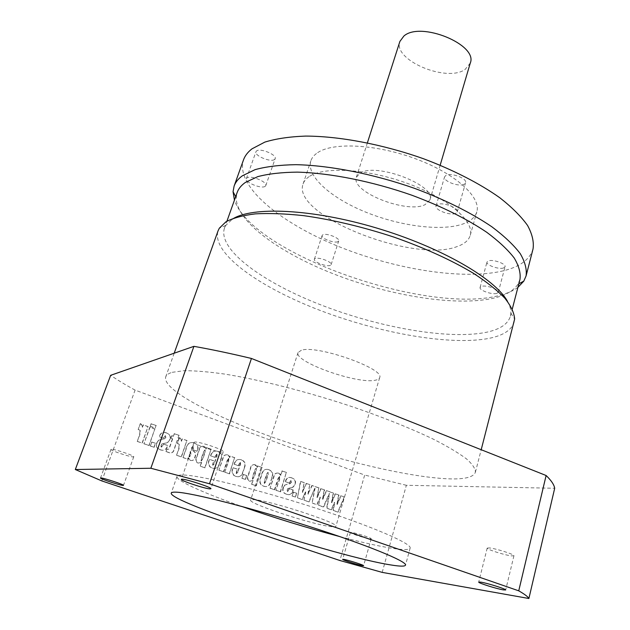 <?xml version="1.0" encoding="UTF-8"?>
<svg xmlns="http://www.w3.org/2000/svg" width="630" height="630" viewBox="0 0 630 630"><rect width="100%" height="100%" fill="white"/><g stroke="black" fill="none" stroke-linecap="round" stroke-linejoin="round"><path stroke-width="0.47" stroke-dasharray="3.15 2.36" d="M331.789 526.704C314.52 525.294 248.015 503.575 250.653 500.102L253.536 499.629C267.868 499.834 340.003 523.286 335.892 526.326C335.711 526.845 334.341 526.971 331.789 526.704M301.392 350.233L298.045 352.54C293.611 361.691 356.903 384.284 375.047 380.26C377.701 379.803 379.236 378.929 379.646 377.646C385.284 368.818 316.929 344.712 301.392 350.233M339.783 536.587C363.51 542.847 382.142 546.919 395.656 548.801C404.641 549.99 409.469 549.762 410.13 548.108C412.233 543.769 372.015 526.263 314.157 507.623C256.355 488.967 197.836 474.784 182.393 475.012C179.117 475.012 177.321 475.477 177.014 476.398C175.542 480.462 203.663 493.046 241.676 506.41M489.4 547.927L487.195 548.092C486.297 549.281 504.78 555.188 511.568 555.888L513.938 555.747C514.946 554.581 495.952 548.525 489.4 547.927M351.493 532.452L350.422 532.531C349.682 533.295 365.613 538.445 370.046 538.878L371.204 538.808C372.023 538.059 355.761 532.815 351.493 532.452M111.329 449.261L110.998 449.395C110.045 450.395 130.591 457.278 133.387 456.9L133.765 456.766C134.859 455.805 113.888 448.78 111.329 449.261M194.764 442.063L194.048 442.362C192.733 444.079 217.72 452.553 222.429 452.009L223.264 451.702C224.776 450.048 199.112 441.354 194.764 442.063M503.52 268.002C498.802 269.711 485.746 265.002 486.99 262.033L488.447 260.859C493.054 259.072 506.339 263.828 505.047 266.797L503.52 268.002M496.763 293.407C492.062 294.934 478.894 290.233 480.091 287.445L481.533 286.366C486.116 284.76 499.519 289.517 498.283 292.296L496.763 293.407M464.019 184.306C458.672 187.149 442.819 181.062 444.583 176.825L446.04 175.329C451.23 172.36 467.397 178.526 465.578 182.755L464.019 184.306M455.718 213.373C450.403 215.972 434.385 209.9 436.078 205.908L437.519 204.522C442.669 201.797 459.01 207.947 457.254 211.932L455.718 213.373M274.515 159.5C270.821 162.635 254.048 155.649 255.953 151.736L256.536 150.98C260.072 147.719 277.129 154.807 275.16 158.689L274.515 159.5M265.159 186.33C261.529 189.236 244.574 182.298 246.393 178.621L246.96 177.912C250.441 174.888 267.687 181.928 265.789 185.574L265.159 186.33M337.948 241.66C334.42 243.605 320.757 238.329 322.111 235.525L322.836 234.793C326.261 232.769 340.129 238.108 338.727 240.896L337.948 241.66M330.372 265.348C326.875 267.12 313.094 261.875 314.394 259.245L315.11 258.568C318.496 256.709 332.49 262.025 331.144 264.639L330.372 265.348M172.21 372.314L183.991 370.708C194.694 370.645 208.184 371.755 224.469 374.047C259.048 379.599 304.81 391.12 348.941 405.618C381.646 416.674 411.091 428.439 433.881 439.433C447.765 446.544 458.624 453.017 466.46 458.853C472.476 464.208 475.461 468.665 475.39 472.224C473.776 476.839 465.956 479.076 451.93 478.926C413.327 478.327 340.609 461.089 277.483 438.984C214.554 416.966 162.178 389.931 165.69 376.945C166.391 374.952 168.564 373.409 172.21 372.314M514.198 321.93C511.717 330.01 503.354 335.483 489.116 338.349C449.954 345.941 378.811 333.073 318.67 309.865C258.702 286.768 211.152 253.024 218.075 230.824M507.544 301.455C509.906 305.715 511.017 309.621 510.867 313.173L510.418 316.205C508.016 324.041 500.023 329.395 486.431 332.27C448.757 339.964 379.811 327.695 321.552 305.164C263.434 282.744 217.641 249.889 224.414 228.225L225.753 225.461L232.297 219.201M519.963 279.468L517.899 284.24C513.899 290.367 506.473 294.848 495.629 297.675C459.238 306.873 394.112 296.777 337.908 275.578C281.838 254.425 235.959 222.067 236.195 197.576L237.171 192.465M517.907 287.367C513.474 290.666 507.678 293.265 500.543 295.155C429.006 315.512 252.787 254.386 234.431 200.159M533.043 248.937C530.177 258.576 521.577 265.521 507.252 269.774C467.893 281.114 397.546 270.286 338.853 246.598C280.318 223.012 235.053 186.212 243.511 159.862M309.779 176.203C325.222 166.186 369.235 169.068 409.035 183.984C448.914 198.804 474.587 221.634 470.248 235.352C468.791 240.18 464.625 243.834 457.75 246.314C414.823 264.049 291.115 215.618 303.085 183.928C304.093 180.936 306.322 178.361 309.779 176.203M317.685 152.633C333.278 141.915 377.118 144.215 416.556 159.154C456.081 173.99 481.328 197.434 476.8 211.853C475.272 216.933 471.067 220.823 464.176 223.532C443.079 231.682 401.341 226.485 366.337 212.381C331.309 198.348 305.928 176.219 310.873 160.807C311.929 157.665 314.205 154.941 317.685 152.633M360.053 173.14C376.063 162.091 436.834 185.559 429.951 199.86L425.116 204.632C407.067 214.105 350.296 191.748 356.367 177.219L360.053 173.14M470.279 63.079L465.129 69.434C446.568 82.813 392.561 59.968 399.892 41.43M204.75 467.838L211.018 449.261L206.364 447.591L205.939 449.08L204.671 446.953L203.584 446.331C201.072 445.945 199.537 447.166 198.986 450.009L196.662 456.821C195.591 458.829 195.615 460.688 196.725 462.381L197.946 463.097L201.427 462.404L200.127 466.216L205.034 467.838L211.018 449.261M271.743 477.682C272.924 474.925 272.546 472.594 270.616 470.681L268.837 469.752C265.317 468.618 262.97 469.948 261.796 473.752L260.552 477.65C259.221 480.477 259.489 482.942 261.371 485.045L263.411 486.147C267.081 487.368 269.427 485.903 270.451 481.753L272.065 477.69C273.247 474.925 272.869 472.594 270.939 470.681L268.837 469.752M101.832 480.926L135.096 390.112L364.683 475.051L339.877 560.503M320.001 497.141L318.591 505.331L323.332 507L329.191 493.534L326.647 508.174L331.152 509.757L334.428 502.267L333.05 510.426L337.735 512.08L344.193 497.046L340.72 495.794L336.829 504.559L338.601 495.038L335.128 493.786L331.443 502.653L333.136 493.077L326.387 490.652L322.426 499.448L324.245 489.888L320.733 488.628L316.984 497.519L318.717 487.903L311.897 485.454L307.865 494.282L309.732 484.675L306.18 483.399L302.368 492.329L304.148 482.674L300.423 481.336L297.431 497.881L302.038 499.503L305.424 491.959L303.975 500.188L308.763 501.874L314.724 488.36L312.118 503.055L316.677 504.654L320.355 497.157L318.591 505.331M295.328 497.141L296.517 493.266L293.233 492.109L292.036 495.975L295.667 497.157L296.517 493.266M291.69 477.949C288.721 476.752 286.674 477.69 285.548 480.761L285.256 481.698L289.178 483.1L290.714 480.619L291.131 481.966C290.493 483.438 289.351 484.139 287.69 484.068L284.61 485.124L283.193 487.565C282.279 489.801 282.626 491.652 284.24 493.14L286.201 494.18C289.461 495.401 291.635 494.259 292.737 490.77L292.974 489.998L289.264 488.683L287.508 491.597L287.123 491.4L287.713 488.597L290.706 487.77C292.745 487.502 294.1 486.328 294.761 484.242C295.635 482.029 295.226 480.249 293.525 478.902L292.029 477.957C289.052 476.752 287.004 477.69 285.886 480.769L285.256 481.698M280.248 491.825L286.303 472.492L281.964 470.933L280.602 475.272L278.318 473.154C275.633 472.697 274.034 474.059 273.507 477.233L270.026 488.226L274.412 489.77L277.972 478.501L279.389 476.571L279.468 478.863L275.877 490.282L280.578 491.841L286.303 472.492M256.04 485.864L261.923 467.523L257.434 465.916L257.04 467.389L254.756 464.696C252.339 464.334 250.874 465.546 250.362 468.35L248.181 475.075C247.125 477.146 247.204 479.005 248.417 480.659L249.472 481.241L252.803 480.533L251.591 484.297L256.355 485.872L261.923 467.523M245.314 479.524L246.59 475.603L243.18 474.398L241.904 478.32L245.629 479.524L246.59 475.603M244.298 467.326C245.401 464.759 244.991 462.601 243.07 460.845L241.195 459.829C237.565 458.79 235.195 460.254 234.092 464.223L238.376 465.751L238.975 463.932L240.376 462.648L237.738 472.075L236.195 473.421L237.03 469.13L232.958 467.68C231.58 470.523 231.816 473.051 233.659 475.272L235.707 476.39C239.376 477.453 241.747 475.949 242.818 471.87L244.605 467.318C245.708 464.751 245.298 462.593 243.377 460.837L241.195 459.829M229.241 473.855L234.565 457.711L230.06 456.088L229.588 457.53L228.407 455.451L227.343 454.86C224.737 454.482 223.162 455.821 222.626 458.876L218.854 470.201L223.406 471.799L227.131 460.562L228.548 458.38L228.336 461.286L224.705 472.256L229.541 473.855L234.565 457.711M220.894 458.979C222.012 456.451 221.634 454.293 219.752 452.521L217.767 451.419C214.066 450.363 211.648 451.828 210.514 455.821L214.869 457.372L215.484 455.545L216.933 454.269L214.2 463.743L212.609 465.082L213.491 460.774L209.341 459.301C207.963 462.097 208.16 464.617 209.94 466.869L212.113 468.082C215.846 469.169 218.264 467.657 219.366 463.554L221.185 458.971C222.303 456.435 221.925 454.285 220.043 452.505L217.767 451.419M193.189 445.733L192.654 449.718L196.844 451.206L197.214 450.135C198.23 447.804 197.883 445.796 196.166 444.119L193.882 442.851C189.346 441.827 186.653 444 185.803 449.371L182.983 457.561L187.653 459.207L188.173 457.711L189.063 459.695L190.189 460.365C192.489 460.94 193.985 459.995 194.686 457.537L195.143 456.199C195.883 454.033 195.292 452.316 193.347 451.041C191.835 450.19 191.276 449.009 191.678 447.489L193.465 445.709L193.237 448.009M181.196 456.931L186.842 440.583L182.18 438.913L181.385 441.22L180.156 438.141L179.369 437.637L177.337 443.473L179.03 444.378L178.723 448.883L176.502 455.277L181.464 456.923L186.842 440.583M178.014 437.937L178.904 435.377L174.219 433.692L173.321 436.259L171.754 435.692L170.848 438.267L172.423 438.827L169.344 447.607C169.045 449.222 168.21 449.67 166.848 448.969L165.934 451.56L167.942 452.261C171.305 453.734 173.4 452.576 174.234 448.788L177.117 440.504L178.014 440.827L178.904 438.259L178.014 437.937L178.904 435.377M166.383 432.983C163.131 431.676 160.855 432.605 159.555 435.779L159.209 436.748L163.501 438.275L165.249 435.732L165.682 437.133C164.95 438.653 163.674 439.362 161.847 439.26L158.429 440.291L156.815 442.803C155.893 444.741 156.043 446.505 157.264 448.08L159.996 449.726C163.564 451.064 165.989 449.922 167.273 446.316L167.548 445.52L163.493 444.079L161.493 447.079L160.981 446.78L161.784 443.961L165.091 443.166C167.352 442.922 168.864 441.724 169.635 439.575C170.533 437.653 170.321 435.96 168.998 434.503L166.643 432.952C163.39 431.644 161.107 432.574 159.807 435.747L159.209 436.748M153.933 447.331L155.35 443.315L151.712 442.032L150.286 446.04L154.177 447.308L155.35 443.315M148.916 445.56L154.783 429.085L149.79 427.29L143.884 443.788L149.16 445.536L154.783 429.085M155.122 428.148L156.035 425.573L151.043 423.777L150.121 426.352L155.122 428.148L156.035 425.573M142.049 443.142L147.963 426.636L143.175 424.919L142.333 427.25L141.214 424.242L140.285 423.612L138.159 429.502L139.994 430.526L139.545 434.983L137.222 441.441L142.286 443.118L147.963 426.636M382.197 572.386L406.35 485.289L554.691 488.266M406.35 485.289L364.683 475.051M135.096 390.112C125.716 385.009 117.574 380.079 110.66 375.307M318.945 505.355L323.686 507.024L329.545 493.55L327.002 508.197L331.514 509.78L334.79 502.291L333.412 510.45L338.105 512.103L344.563 497.062L341.09 495.81L337.192 504.583L338.964 495.054L335.491 493.802L331.805 502.669L333.498 493.093L326.742 490.668L322.78 499.472L324.6 489.896L321.087 488.636L317.339 497.535L318.717 487.903M319.071 487.911L311.897 485.454M312.244 485.462L307.865 494.282M308.212 494.298L309.732 484.675M310.078 484.683L306.18 483.399M306.526 483.407L302.368 492.329M302.707 492.345L304.148 482.674M304.487 482.682L300.423 481.336M300.77 481.344L297.431 497.881M297.769 497.897L302.038 499.503M302.384 499.519L305.424 491.959M305.763 491.975L303.975 500.188M304.322 500.204L308.763 501.874M309.109 501.889L314.724 488.36M315.079 488.368L312.118 503.055M312.464 503.071L316.677 504.654M317.024 504.677L320.355 497.157M296.856 493.282L293.233 492.109M293.572 492.117L292.036 495.975M292.375 495.991L295.667 497.157M285.587 481.706L289.178 483.1M289.509 483.1L289.461 482.178M289.8 482.178L290.714 480.619M291.052 480.627L291.131 481.966M291.469 481.966C290.832 483.446 289.682 484.147 288.028 484.076L284.61 485.124M284.941 485.131L283.193 487.565M283.524 487.581C282.61 489.809 282.957 491.668 284.571 493.156L286.201 494.18M286.532 494.188C289.792 495.416 291.974 494.274 293.076 490.778L292.974 489.998M293.312 490.006L289.264 488.683M289.603 488.691L287.508 491.597M287.847 491.613L287.044 489.943M287.375 489.959L287.713 488.597M288.052 488.612L290.706 487.77M291.036 487.777C293.084 487.51 294.438 486.336 295.1 484.249L294.761 484.242M295.1 484.249C295.974 482.037 295.565 480.257 293.863 478.91L292.029 477.957M286.634 472.492L281.964 470.933M282.295 470.933L280.602 475.272M280.933 475.272L279.673 473.705L278.318 473.154M278.649 473.154C275.964 472.697 274.357 474.059 273.837 477.233L270.026 488.226M270.349 488.234L274.412 489.77M274.743 489.786L279.389 476.571M279.712 476.571L279.468 478.863M279.799 478.863L275.877 490.282M276.2 490.298L280.578 491.841M269.16 469.752C265.632 468.61 263.285 469.948 262.119 473.752L260.867 477.65C259.536 480.477 259.812 482.942 261.694 485.053L263.411 486.147M263.726 486.155C267.404 487.376 269.75 485.911 270.774 481.753L272.065 477.69M264.647 483.415L264.553 481.517L266.923 474.083L268.136 472.429L268.183 474.532L265.868 481.8L264.332 483.407L264.23 481.509L266.6 474.083L267.821 472.429L267.86 474.532L265.545 481.792L264.332 483.407M262.238 467.523L257.434 465.916M257.749 465.909L257.04 467.389M257.355 467.381L255.993 465.192L254.756 464.696M255.071 464.688C252.654 464.326 251.189 465.546 250.677 468.35L248.496 475.075C247.44 477.146 247.519 479.013 248.732 480.659L249.472 481.241M249.779 481.249L252.803 480.533M253.118 480.533L251.591 484.297M251.905 484.305L256.355 485.872M252.795 479.225L252.827 477.044L255.063 470.122L256.355 468.216L256.323 470.571L254.173 477.264L252.48 479.225L252.512 477.044L254.748 470.122L256.048 468.216L256.008 470.578L253.858 477.264L252.48 479.225M246.897 475.603L243.18 474.398M243.487 474.398L241.904 478.32M242.211 478.32L245.629 479.524M241.503 459.821C237.864 458.782 235.494 460.247 234.399 464.216L234.092 464.223M234.399 464.216L238.376 465.751M238.683 465.743L238.975 463.932M239.282 463.924L240.156 462.538M240.463 462.53L240.55 464.42L237.738 472.075M238.045 472.075L236.415 473.547M236.715 473.547L237.03 469.13M237.337 469.122L232.958 467.68M233.257 467.68C231.879 470.523 232.116 473.051 233.966 475.272L235.707 476.39M236.014 476.398C239.676 477.461 242.046 475.949 243.125 471.87L244.605 467.318M234.864 457.695L230.06 456.088M230.359 456.081L229.588 457.53M229.879 457.514L228.706 455.435L227.343 454.86M227.643 454.844C225.036 454.466 223.461 455.805 222.918 458.868L218.854 470.201M219.145 470.193L223.406 471.799M223.697 471.799L228.548 458.38M228.848 458.372L228.635 461.278L224.705 472.256M224.997 472.256L229.541 473.855M218.059 451.403C214.357 450.348 211.94 451.812 210.806 455.805L210.514 455.821M210.806 455.805L214.869 457.372M215.161 457.364L215.484 455.545M215.775 455.529L216.696 454.143M216.988 454.128L217.066 456.033L214.2 463.743M214.483 463.735L212.845 465.216M213.129 465.216L213.491 460.774M213.775 460.758L209.341 459.301M209.632 459.286C208.246 462.089 208.443 464.617 210.231 466.862L212.113 468.082M212.405 468.082C216.137 469.161 218.555 467.649 219.657 463.546L221.185 458.971M211.302 449.237L206.364 447.591M206.648 447.568L205.939 449.08M206.223 449.064L204.955 446.938L203.584 446.331M203.868 446.316C201.356 445.922 199.82 447.15 199.261 449.993L196.938 456.813C195.875 458.821 195.891 460.672 197.009 462.365L197.946 463.097M198.222 463.089L201.427 462.404M201.702 462.388L200.127 466.216M200.411 466.216L205.034 467.838M201.38 461.058L201.427 458.845L203.813 451.828L205.175 449.899L205.128 452.293L202.828 459.081L201.104 461.073L201.151 458.86L203.529 451.844L204.9 449.922L204.845 452.308L202.545 459.089L201.104 461.073M193.512 447.985L192.654 449.718M192.93 449.694L196.844 451.206M197.119 451.19L197.214 450.135M197.489 450.119C198.505 447.78 198.159 445.78 196.442 444.095L193.882 442.851M194.158 442.827C189.622 441.803 186.921 443.977 186.078 449.355L182.983 457.561M183.251 457.553L187.653 459.207M187.929 459.199L188.173 457.711M188.441 457.695L190.189 460.365M190.465 460.357C192.764 460.932 194.261 459.987 194.961 457.53L195.418 456.191C196.166 454.017 195.568 452.301 193.623 451.025C192.111 450.174 191.552 448.985 191.953 447.473L191.678 447.489M191.953 447.473L193.465 445.709M189.551 456.884L189.441 454.781L190.606 451.379L191.063 455.136L189.551 456.884L188.937 456.703L190.339 451.403L190.788 455.151L189.276 456.892M187.118 440.559L182.18 438.913M182.448 438.89L181.385 441.22M181.645 441.197L180.424 438.118L179.369 437.637M179.637 437.614L177.337 443.473M177.605 443.449L179.298 444.355L178.991 448.867L176.502 455.277M176.77 455.262L181.464 456.923M179.172 435.354L174.219 433.692M174.478 433.66L173.321 436.259M173.581 436.228L171.754 435.692M172.014 435.669L170.848 438.267M171.108 438.236L172.423 438.827M172.683 438.795L169.604 447.591C169.305 449.198 168.47 449.655 167.1 448.954L166.848 448.969M167.1 448.954L165.934 451.56M166.194 451.545L168.202 452.245C171.565 453.718 173.667 452.56 174.494 448.765L177.117 440.504M177.384 440.48L178.014 440.827M178.274 440.803L178.904 438.259M179.172 438.236L178.274 437.913M159.461 436.716L163.501 438.275M163.761 438.244L163.839 437.322M164.099 437.299L165.249 435.732M165.509 435.708L165.682 437.133M165.942 437.11C165.21 438.63 163.926 439.338 162.099 439.228L158.429 440.291M158.681 440.268L156.815 442.803M157.059 442.78C156.145 444.717 156.295 446.481 157.516 448.064L159.996 449.726M160.248 449.71C163.816 451.048 166.241 449.907 167.525 446.292L167.548 445.52M167.808 445.497L163.493 444.079M163.745 444.055L161.493 447.079M161.745 447.056L161.012 445.347M161.264 445.323L161.784 443.961M162.036 443.937L165.091 443.166M165.344 443.142C167.612 442.898 169.123 441.701 169.895 439.543L169.635 439.575M169.895 439.543C170.793 437.622 170.58 435.928 169.257 434.472L166.643 432.952M155.602 443.292L151.712 442.032M151.964 442L150.286 446.04M150.531 446.024L154.177 447.308M155.035 429.046L149.79 427.29M150.035 427.25L143.884 443.788M144.128 443.764L149.16 445.536M156.287 425.534L151.043 423.777M151.294 423.738L150.121 426.352M150.365 426.313L155.366 428.109M148.207 426.597L143.175 424.919M143.412 424.88L142.333 427.25M142.577 427.211L141.451 424.203L140.285 423.612M140.522 423.573L138.159 429.502M138.395 429.463L140.23 430.487L139.789 434.952L137.222 441.441M137.458 441.417L142.286 443.118M298.045 352.54L250.653 500.102M177.014 476.398L171.258 493.085M487.195 548.092L478.721 582.096M350.422 532.531L342.657 559.346M110.998 449.395L100.501 478.02M194.048 442.362L181.345 479.375M480.091 287.445L486.99 262.033M436.078 205.908L444.583 176.825M246.393 178.621L255.953 151.736M314.394 259.245L322.111 235.525M475.39 472.224L481.202 449.726M510.867 313.173L514.639 319.056M510.418 316.205L512.292 308.983M517.899 284.24L518.852 283.744M470.248 235.352L476.8 211.853M429.951 199.86L440.165 165.21M356.367 177.219L367.392 142.829M303.085 183.928L310.873 160.807M236.195 197.576L235.691 196.631M224.414 228.225L226.926 221.193M225.753 225.461L219.327 228.202M165.69 376.945L174.203 353.194M331.144 264.639L338.727 240.896M265.789 185.574L275.16 158.689M457.254 211.932L465.578 182.755M498.283 292.296L505.047 266.797M223.264 451.702L210.908 488.723M133.765 456.766L123.488 485.36M371.204 538.808L363.597 565.693M513.938 555.747L505.685 589.979M410.13 548.108L405.507 565.149M379.646 377.646L335.892 526.326"/><path stroke-width="0.94" d="M176.494 492.18C173.258 492.014 171.518 492.321 171.258 493.085C168.304 501.937 338.609 557.054 391.198 565C400.152 566.457 404.925 566.504 405.507 565.149C407.405 561.598 366.755 544.832 308.535 526.231C250.378 507.623 191.74 492.747 176.494 492.18M241.676 506.41C273.995 517.718 306.692 527.783 339.783 536.587M480.887 582.151L478.721 582.096C477.91 582.9 496.582 588.814 503.346 589.893L505.685 589.979C506.607 589.192 487.415 583.136 480.887 582.151M343.712 559.369L342.657 559.346C341.988 559.849 358.06 564.968 362.455 565.653L363.597 565.693C364.345 565.212 347.941 559.991 343.712 559.369M100.8 477.949L100.501 478.02C99.658 478.698 120.424 485.494 123.134 485.431L123.488 485.36C124.464 484.722 103.265 477.792 100.8 477.949M182.023 479.209L181.345 479.375C180.204 480.556 205.522 488.919 210.113 488.888L210.908 488.723C212.255 487.604 186.236 479.02 182.023 479.209M174.203 353.194L218.075 230.824L219.327 228.202L225.957 221.784C233.108 218.004 242.936 215.365 255.449 213.861C269.396 213.098 285.429 213.696 303.534 215.641C332.443 219.673 362.612 226.839 394.041 237.148C424.974 248.07 451.474 260.143 473.54 273.357C486.738 281.972 497.188 290.28 504.906 298.274C510.962 305.936 514.206 312.858 514.639 319.056L481.202 449.726M232.297 219.201C251.669 206.309 311.787 208.672 376.504 227.997C441.228 247.236 495.629 279.074 507.544 301.455M226.926 221.193L237.171 192.465C238.51 188.693 241.235 185.354 245.353 182.448L257.757 176.636C268.553 173.793 281.752 172.297 297.344 172.132C330.222 172.99 372.259 181.338 411.878 195.229C441.654 206.357 466.633 218.728 486.833 232.352C498.755 241.235 507.882 249.803 514.237 258.048C518.923 265.954 520.837 273.097 519.963 279.468L512.292 308.983M234.431 200.159L233.053 191.701L234.108 186.102C235.478 182.235 238.234 178.802 242.377 175.794L255.103 169.635C266.207 166.596 279.807 164.942 295.895 164.674C329.829 165.383 373.322 173.904 414.343 188.275C444.67 199.505 471.531 212.932 491.904 226.824C504.228 236.069 513.655 244.983 520.199 253.583C525.026 261.82 526.987 269.27 526.074 275.924L523.798 281.145L517.907 287.367M234.108 186.102L243.511 159.862C244.975 155.76 247.803 152.082 252 148.83L264.844 142.096C275.995 138.679 289.595 136.671 305.652 136.088C339.475 136.174 382.654 144.309 423.258 158.658C453.253 169.903 479.776 183.535 499.834 197.781C511.946 207.286 521.191 216.515 527.562 225.461C532.24 234.061 534.067 241.889 533.043 248.937L526.074 275.924M367.392 142.829L399.892 41.43L403.885 36.044C420.627 20.987 478.225 44.73 470.279 63.079L440.165 165.21M75.309 469.523L150.846 468.255L193.914 346.342L110.66 375.307L75.309 469.523L101.832 480.926L339.877 560.503L382.197 572.386L528.893 598.5C527.885 596.673 524.506 594.122 518.742 590.83L209.507 483.769L251.441 358.462L546.115 475.508C551.266 480.462 554.124 484.714 554.691 488.266L528.893 598.5M518.742 590.83L546.115 475.508M193.914 346.342C211.617 349.477 230.793 353.517 251.441 358.462M150.846 468.255L209.507 483.769M518.852 283.744L523.798 281.145M235.691 196.631L233.053 191.701"/></g></svg>
